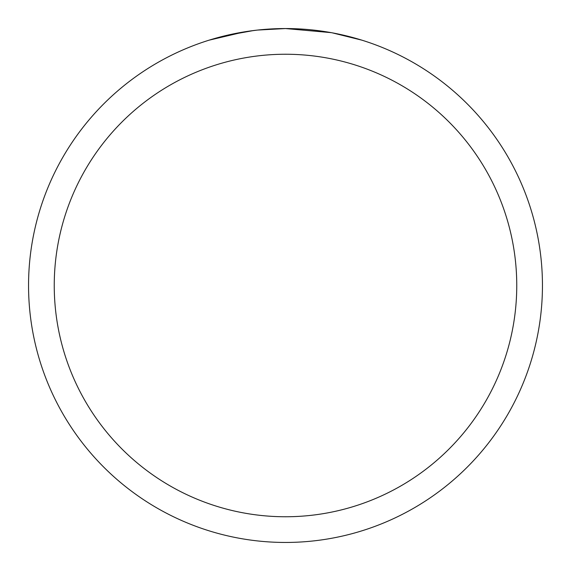 <?xml version="1.0" encoding="UTF-8"?>
<svg xmlns="http://www.w3.org/2000/svg" width="571" height="571" viewBox="0 0 571 571"><rect width="100%" height="100%" fill="white"/><g stroke="black" fill="none" stroke-linecap="round" stroke-linejoin="round"><path stroke-width="0.86" d="M331.144 32.64L285.5 28.55A256.95 256.95 0 0 1 542.45 285.5A256.95 256.95 0 0 1 285.5 542.45A256.95 256.95 0 0 1 28.55 285.5A256.95 256.95 0 0 1 285.5 28.55L257.728 30.056M332.358 32.861L361.857 40.156M285.5 54.245A231.255 231.255 0 0 1 516.755 285.5A231.255 231.255 0 0 1 285.5 516.755A231.255 231.255 0 0 1 54.245 285.5A231.255 231.255 0 0 1 285.5 54.245M256.522 30.192L246.822 31.476M226.394 35.438L253.388 30.57M266.664 29.242L268.084 29.142M209.157 40.156L244.495 31.84M260.369 29.785L264.623 29.399M265.579 29.321L267.178 29.207M269.633 29.042L273.952 28.814M280.297 28.6L285.5 28.55"/></g></svg>
